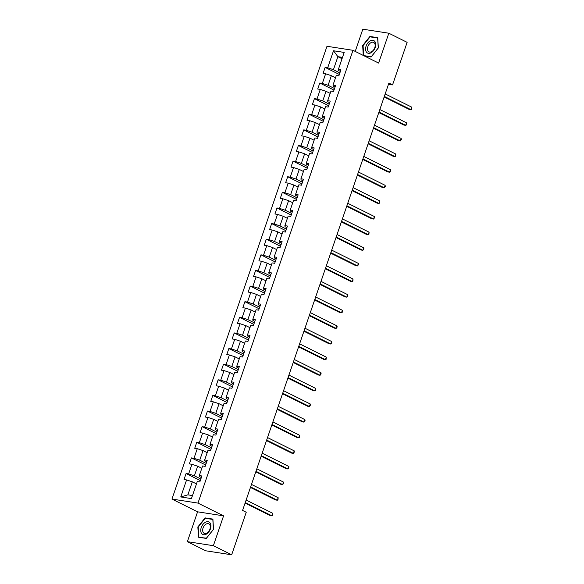 <?xml version="1.0" encoding="UTF-8"?>
<svg xmlns="http://www.w3.org/2000/svg" width="584" height="584" viewBox="0 0 584 584"><rect width="100%" height="100%" fill="white"/><g stroke="black" fill="none" stroke-linecap="round" stroke-linejoin="round"><path stroke-width="0.88" d="M187.369 541.66L213.372 545.69L223.584 515.847L197.582 511.825L187.369 541.66L205.67 550.778L231.673 554.8L246.244 512.248L242.579 510.423L388.9 83.067L392.558 84.892L407.128 42.34L388.827 33.222L362.825 29.2L355.218 51.414M197.582 511.825L171.966 499.064L326.989 46.282L352.991 50.304L197.969 503.094L171.966 499.064M333.515 50.771L327.69 67.795L325.12 67.394L323.069 73.401L325.631 73.803L322.339 83.417L319.776 83.016L317.718 89.023L320.28 89.425L316.995 99.032L314.426 98.638L312.367 104.645L314.937 105.04L311.644 114.654L309.082 114.26L307.023 120.267L309.586 120.662L306.293 130.276L303.731 129.874L301.673 135.882L304.242 136.284L300.95 145.898L298.38 145.496L296.329 151.504L298.891 151.906L295.599 161.512L293.037 161.118L290.978 167.126L293.54 167.52L290.255 177.135L287.686 176.74L285.627 182.748L288.197 183.142L284.904 192.757L282.342 192.355L280.284 198.363L282.846 198.764L279.553 208.378L276.991 207.977L274.933 213.985L277.502 214.386L274.21 223.993L271.64 223.599L269.589 229.607L272.151 230.001L268.859 239.615L266.297 239.221L264.238 245.229L266.8 245.623L263.515 255.237L260.946 254.836L258.887 260.844L261.457 261.245L258.164 270.859L255.602 270.458L253.544 276.466L256.106 276.867L252.814 286.474L250.251 286.08L248.193 292.088L250.762 292.482L247.47 302.096L244.9 301.702L242.849 307.71L245.411 308.104L242.119 317.718L239.557 317.316L237.498 323.324L240.061 323.726L236.776 333.34L234.206 332.938L232.147 338.946L234.717 339.348L231.425 348.955L228.862 348.56L226.804 354.568L229.366 354.962L226.074 364.577L223.511 364.182L221.453 370.19L224.022 370.584L220.73 380.199L218.161 379.797L216.109 385.805L218.672 386.206L215.379 395.821L212.817 395.419L210.758 401.427L213.321 401.829L210.028 411.435L207.466 411.041L205.407 417.049L207.977 417.443L204.685 427.057L202.122 426.663L200.064 432.671L202.626 433.065L199.334 442.679L196.772 442.278L194.713 448.286L197.282 448.687L193.99 458.301L191.421 457.9L189.369 463.908L191.932 464.309L188.639 473.916L186.077 473.522L184.018 479.53L186.581 479.924L180.755 496.947L191.435 498.605L197.268 481.581L199.83 481.975L201.889 475.967L199.319 475.573L202.612 465.959L205.181 466.353L207.232 460.353L204.67 459.951L207.962 450.337L210.525 450.739L212.583 444.731L210.021 444.329L213.306 434.722L215.876 435.116L217.934 429.109L215.365 428.714L218.657 419.1L221.219 419.494L223.278 413.487L220.716 413.092L224.008 403.478L226.57 403.873L228.629 397.865L226.059 397.47L229.351 387.856L231.921 388.258L233.972 382.25L231.41 381.848L234.702 372.242L237.265 372.636L239.323 366.628L236.761 366.234L240.046 356.62L242.615 357.014L244.674 351.006L242.104 350.612L245.397 340.998L247.959 341.392L250.018 335.384L247.455 334.99L250.748 325.376L253.31 325.777L255.369 319.769L252.799 319.368L256.091 309.761L258.661 310.155L260.712 304.147L258.15 303.753L261.442 294.139L264.004 294.533L266.063 288.525L263.501 288.131L266.786 278.517L269.355 278.911L271.414 272.903L268.844 272.509L272.137 262.895L274.699 263.296L276.758 257.288L274.195 256.887L277.488 247.28L280.05 247.674L282.108 241.667L279.539 241.272L282.831 231.658L285.401 232.052L287.452 226.044L284.89 225.65L288.182 216.036L290.744 216.43L292.803 210.422L290.241 210.028L293.526 200.414L296.095 200.816L298.154 194.808L295.584 194.406L298.877 184.799L301.439 185.194L303.498 179.186L300.935 178.792L304.228 169.178L306.79 169.572L308.848 163.564L306.279 163.17L309.571 153.555L312.141 153.95L314.192 147.942L311.63 147.548L314.922 137.933L317.484 138.335L319.543 132.327L316.981 131.926L320.266 122.319L322.835 122.713L324.894 116.705L322.324 116.311L325.616 106.697L328.179 107.091L330.237 101.083L327.675 100.689L330.967 91.075L333.53 91.469L335.588 85.461L333.019 85.067L336.311 75.453L338.881 75.854L340.932 69.846L338.37 69.445L344.195 52.421L333.515 50.771L337.88 56.67L333.428 69.686L339.888 72.905M199.319 475.573L199.436 476.595L201.349 477.544M200.838 479.026L194.377 475.814L197.669 466.2L201.823 468.266M188.639 473.916L194.377 475.814M191.932 464.309L197.669 466.2M204.67 459.951L204.787 460.973L206.692 461.922M206.188 463.411L199.728 460.192L203.02 450.578L207.174 452.644M193.99 458.301L199.728 460.192M197.282 448.687L203.02 450.578M210.021 444.329L210.138 445.351L212.043 446.307M211.532 447.789L205.072 444.57L208.364 434.956L212.518 437.029M199.334 442.679L205.072 444.57M202.626 433.065L208.364 434.956M215.365 428.714L215.481 429.736L217.394 430.685M216.883 432.167L210.422 428.948L213.715 419.341L217.868 421.407M204.685 427.057L210.422 428.948M207.977 417.443L213.715 419.341M220.716 413.092L220.832 414.114L222.738 415.063M222.234 416.545L215.773 413.333L219.066 403.719L223.212 405.785M210.028 411.435L215.773 413.333M213.321 401.829L219.066 403.719M226.059 397.47L226.176 398.492L228.088 399.441M227.577 400.931L221.117 397.711L224.409 388.097L228.563 390.163M215.379 395.821L221.117 397.711M218.672 386.206L224.409 388.097M231.41 381.848L231.527 382.87L233.432 383.827M232.928 385.309L226.468 382.089L229.76 372.475L233.914 374.548M220.73 380.199L226.468 382.089M224.022 370.584L229.76 372.475M236.761 366.234L236.878 367.256L238.783 368.205M238.272 369.687L231.811 366.467L235.104 356.861L239.257 358.926M226.074 364.577L231.811 366.467M229.366 354.962L235.104 356.861M242.104 350.612L242.221 351.634L244.134 352.583M243.623 354.065L237.162 350.853L240.455 341.238L244.608 343.304M231.425 348.955L237.162 350.853M234.717 339.348L240.455 341.238M247.455 334.99L247.572 336.012L249.477 336.961M248.974 338.45L242.513 335.231L245.806 325.616L249.952 327.682M236.776 333.34L242.513 335.231M240.061 323.726L245.806 325.616M252.799 319.368L252.916 320.39L254.828 321.346M254.317 322.828L247.857 319.609L251.149 309.994L255.303 312.068M242.119 317.718L247.857 319.609M245.411 308.104L251.149 309.994M258.15 303.753L258.267 304.775L260.172 305.724M259.668 307.206L253.208 303.987L256.5 294.38L260.654 296.446M247.47 302.096L253.208 303.987M250.762 292.482L256.5 294.38M263.501 288.131L263.618 289.153L265.523 290.102M265.019 291.584L258.559 288.372L261.844 278.758L265.997 280.824M252.814 286.474L258.559 288.372M256.106 276.867L261.844 278.758M268.844 272.509L268.961 273.531L270.874 274.48M270.363 275.969L263.902 272.75L267.195 263.136L271.348 265.202M258.164 270.859L263.902 272.75M261.457 261.245L267.195 263.136M274.195 256.887L274.312 257.909L276.217 258.865M275.714 260.347L269.253 257.128L272.546 247.514L276.692 249.587M263.515 255.237L269.253 257.128M266.8 245.623L272.546 247.514M279.539 241.272L279.656 242.294L281.568 243.243M281.057 244.725L274.597 241.506L277.889 231.899L282.043 233.965M268.859 239.615L274.597 241.506M272.151 230.001L277.889 231.899M284.89 225.65L285.007 226.672L286.912 227.621M286.408 229.103L279.948 225.891L283.24 216.277L287.394 218.343M274.21 223.993L279.948 225.891M277.502 214.386L283.24 216.277M290.241 210.028L290.358 211.05L292.263 211.999M291.759 213.488L285.299 210.269L288.584 200.655L292.737 202.721M279.553 208.378L285.299 210.269M282.846 198.764L288.584 200.655M295.584 194.406L295.701 195.428L297.614 196.385M297.103 197.867L290.642 194.647L293.934 185.033L298.088 187.106M284.904 192.757L290.642 194.647M288.197 183.142L293.934 185.033M300.935 178.792L301.052 179.814L302.957 180.763M302.454 182.244L295.993 179.025L299.285 169.418L303.432 171.484M290.255 177.135L295.993 179.025M293.54 167.52L299.285 169.418M306.279 163.17L306.396 164.192L308.308 165.141M307.797 166.623L301.337 163.41L304.629 153.796L308.783 155.862M295.599 161.512L301.337 163.41M298.891 151.906L304.629 153.796M311.63 147.548L311.747 148.57L313.652 149.519M313.148 151.008L306.688 147.788L309.98 138.174L314.134 140.24M300.95 145.898L306.688 147.788M304.242 136.284L309.98 138.174M316.981 131.926L317.097 132.948L319.003 133.904M318.499 135.386L312.038 132.167L315.323 122.552L319.477 124.626M306.293 130.276L312.038 132.167M309.586 120.662L315.323 122.552M322.324 116.311L322.441 117.333L324.354 118.282M323.843 119.764L317.382 116.544L320.674 106.938L324.828 109.004M311.644 114.654L317.382 116.544M314.937 105.04L320.674 106.938M327.675 100.689L327.792 101.711L329.697 102.66M329.193 104.142L322.733 100.93L326.025 91.316L330.172 93.382M316.995 99.032L322.733 100.93M320.28 89.425L326.025 91.316M333.019 85.067L333.136 86.089L335.048 87.038M334.537 88.527L328.077 85.308L331.369 75.694L335.523 77.76M322.339 83.417L328.077 85.308M325.631 73.803L331.369 75.694M338.37 69.445L338.486 70.467L340.392 71.423M342.034 58.736L337.88 56.67L342.501 57.385M327.69 67.795L333.428 69.686M213.372 545.69L231.673 554.8M223.584 515.847L197.969 503.094M352.991 50.304L378.607 63.065L388.827 33.222M388.491 84.264L392.558 84.892M196.472 483.888L192.326 481.822L187.866 494.838L192.479 495.553M180.755 496.947L187.866 494.838M186.581 479.924L192.326 481.822M325.12 67.394L339.348 74.482M319.776 83.016L333.997 90.097M314.426 98.638L328.653 105.719M309.082 114.26L323.302 121.341M303.731 129.874L317.959 136.963M298.38 145.496L312.608 152.577M293.037 161.118L307.257 168.199M287.686 176.74L301.913 183.821M282.342 192.355L296.562 199.443M276.991 207.977L291.219 215.058M271.64 223.599L285.868 230.68M266.297 239.221L280.517 246.302M260.946 254.836L275.173 261.924M255.602 270.458L269.823 277.539M250.251 286.08L264.479 293.161M244.9 301.702L259.128 308.783M239.557 317.316L253.777 324.405M234.206 332.938L248.434 340.019M228.862 348.56L243.083 355.641M223.511 364.182L237.739 371.263M218.161 379.797L232.388 386.885M212.817 395.419L227.037 402.5M207.466 411.041L221.694 418.122M202.122 426.663L216.343 433.744M196.772 442.278L210.999 449.366M191.421 457.9L205.648 464.988M186.077 473.522L200.297 480.603M364.321 55.947L371.117 56.998L378.344 47.946L377.739 37.675L369.906 36.464L362.679 45.523L363.263 55.422M206.291 538.426L213.518 529.367L212.904 519.096L205.079 517.884L197.852 526.943L198.458 537.214L206.291 538.426M363.073 45.72L362.679 45.523M370.971 36.996L369.906 36.464M198.246 527.14L197.852 526.943M206.145 518.417L205.079 517.884M384.148 96.944L409.253 109.449L411.012 109.719L384.323 96.426M411.866 107.215L411.691 109.361L411.012 109.719L411.866 107.215L385.177 93.922M366.445 52.085A6.964 4.497 -63.5 0 0 373.497 50.669A6.964 4.497 -63.5 0 0 374.87 41.522A6.964 4.497 -63.5 0 0 367.818 42.939A6.964 4.497 -63.5 0 0 366.445 52.085M368.132 51.136A5.271 3.402 -63.5 0 0 368.978 51.859A5.271 3.402 -63.5 0 0 373.957 49.392A5.271 3.402 -63.5 0 0 374.512 43.136A5.271 3.402 -63.5 0 0 373.672 42.42A5.271 3.402 -63.5 0 0 368.694 44.888A5.271 3.402 -63.5 0 0 368.132 51.136M370.066 36.858L377.658 38.033L378.242 47.983L371.249 56.758L363.657 55.582L363.073 45.632L370.066 36.858M364.431 55.969L363.657 55.582M210.401 528.936A6.964 4.497 -63.5 0 0 208.057 521.716A6.964 4.497 -63.5 0 0 201.261 527.52A6.964 4.497 -63.5 0 0 203.604 534.74A6.964 4.497 -63.5 0 0 210.401 528.936M209.955 529.097A5.271 3.402 -63.5 0 0 208.846 523.841A5.271 3.402 -63.5 0 0 203.042 528.024A5.271 3.402 -63.5 0 0 204.144 533.28A5.271 3.402 -63.5 0 0 209.955 529.097M198.83 537.003L198.246 527.053L205.239 518.278L212.832 519.453L213.416 529.403L206.415 538.178L199.604 537.389M378.797 112.566L403.909 125.064L405.661 125.341L378.972 112.048M406.522 122.837L406.347 124.976L405.661 125.341L406.522 122.837L379.834 109.544M373.453 128.181L398.558 140.686L400.317 140.956L373.629 127.67M401.171 138.452L401.339 139.598L400.317 140.956L401.171 138.452L374.483 125.166M368.102 143.803L393.214 156.308L394.966 156.578L368.278 143.292M395.828 154.074L395.653 156.22L394.966 156.578L395.828 154.074L369.139 140.788M362.752 159.425L387.864 171.93L389.623 172.2L362.934 158.906M390.477 169.696L390.302 171.842L389.623 172.2L390.477 169.696L363.788 156.41M357.408 175.047L382.513 187.544L384.272 187.822L357.583 174.528M385.126 185.318L385.294 186.457L384.272 187.822L385.126 185.318L358.437 172.024M352.057 190.661L377.169 203.166L378.921 203.436L352.232 190.15M379.782 200.933L379.607 203.079L378.921 203.436L379.782 200.933L353.094 187.647M346.714 206.283L371.818 218.788L373.577 219.058L346.889 205.772M374.432 216.554L374.599 217.701L373.577 219.058L374.432 216.554L347.743 203.268M341.363 221.905L366.475 234.41L368.227 234.68L341.538 221.387M369.088 232.177L368.913 234.323L368.227 234.68L369.088 232.177L342.399 218.891M336.012 237.527L361.124 250.025L362.883 250.302L336.194 237.009M363.737 247.798L363.905 248.937L362.883 250.302L363.737 247.798L337.048 234.505M330.668 253.149L355.773 265.647L357.532 265.917L330.843 252.631M358.386 263.413L358.554 264.559L357.532 265.917L358.386 263.413L331.697 250.127M325.317 268.764L350.429 281.269L352.181 281.539L325.492 268.253M353.043 279.035L352.867 281.181L352.181 281.539L353.043 279.035L326.354 265.749M319.974 284.386L345.078 296.891L346.838 297.161L320.149 283.868M347.692 294.657L347.86 295.803L346.838 297.161L347.692 294.657L321.003 281.371M314.623 300.008L339.735 312.506L341.487 312.783L314.798 299.49M342.348 310.279L342.173 312.418L341.487 312.783L342.348 310.279L315.659 296.986M309.272 315.63L334.384 328.128L336.143 328.398L309.454 315.112M336.997 325.894L337.165 327.04L336.143 328.398L336.997 325.894L310.308 312.608M303.928 331.245L329.033 343.75L330.792 344.02L304.103 330.734M331.646 341.516L331.814 342.662L330.792 344.02L331.646 341.516L304.957 328.23M298.577 346.867L323.689 359.372L325.441 359.642L298.752 346.349M326.303 357.138L326.127 359.284L325.441 359.642L326.303 357.138L299.614 343.852M293.234 362.489L318.338 374.986L320.098 375.264L293.409 361.971M320.952 372.76L321.12 373.899L320.098 375.264L320.952 372.76L294.263 359.467M287.883 378.111L312.988 390.608L314.747 390.879L288.058 377.592M315.608 388.375L315.433 390.521L314.747 390.879L315.608 388.375L288.919 375.089M282.532 393.726L307.644 406.23L309.403 406.5L282.714 393.214M310.257 403.997L310.425 405.143L309.403 406.5L310.257 403.997L283.568 390.711M277.188 409.347L302.293 421.852L304.052 422.123L277.363 408.829M304.906 419.619L305.074 420.765L304.052 422.123L304.906 419.619L278.218 406.333M271.837 424.969L296.949 437.467L298.701 437.744L272.013 424.451M299.563 435.241L299.388 437.379L298.701 437.744L299.563 435.241L272.874 421.947M266.494 440.591L291.599 453.089L293.358 453.359L266.669 440.073M294.212 450.855L294.38 452.001L293.358 453.359L294.212 450.855L267.523 437.569M261.143 456.206L286.248 468.711L288.007 468.981L261.318 455.695M288.868 466.477L288.693 468.624L288.007 468.981L288.868 466.477L262.179 453.191M255.792 471.828L280.904 484.333L282.663 484.603L255.974 471.317M283.517 482.099L283.685 483.245L282.663 484.603L283.517 482.099L256.829 468.813M250.448 487.45L275.553 499.948L277.312 500.225L250.624 486.932M278.166 497.721L277.991 499.868L277.312 500.225L278.166 497.721L251.478 484.428M245.097 503.072L270.209 515.57L271.962 515.84L245.273 502.554M272.823 513.336L272.648 515.482L271.962 515.84L272.823 513.336L246.134 500.05"/></g></svg>
